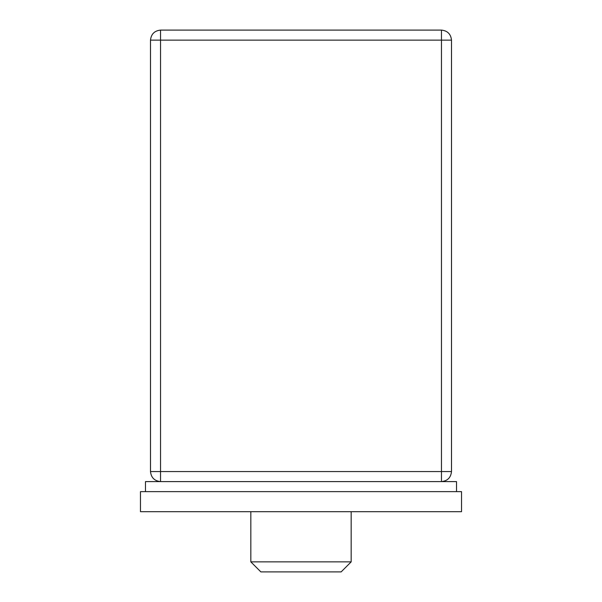 <?xml version="1.0" encoding="UTF-8"?>
<svg xmlns="http://www.w3.org/2000/svg" width="602" height="602" viewBox="0 0 602 602"><rect width="100%" height="100%" fill="white"/><g stroke="black" fill="none" stroke-linecap="round" stroke-linejoin="round"><path stroke-width="0.9" d="M301 481.6L441.469 481.6C447.519 480.96 450.86 477.619 451.5 471.569L451.5 40.131C450.86 34.081 447.519 30.74 441.469 30.1L160.531 30.1C154.481 30.74 151.14 34.081 150.5 40.131L150.5 471.569C151.14 477.619 154.481 480.96 160.531 481.6L160.531 40.131L441.469 40.131L441.469 471.569L150.5 471.569M456.519 491.631L456.519 481.6L145.481 481.6L145.481 491.631M351.169 511.7L351.169 561.869L250.831 561.869L351.169 561.869L341.131 571.9L260.869 571.9L341.131 571.9M461.531 511.7L140.469 511.7L461.531 511.7L461.531 491.631L140.469 491.631L461.531 491.631M441.469 481.6L441.469 471.569L451.5 471.569M451.5 40.131L441.469 40.131L441.469 30.1M160.531 30.1L160.531 40.131L150.5 40.131M250.831 511.7L250.831 561.869L260.869 571.9M140.469 511.7L140.469 491.631"/></g></svg>

